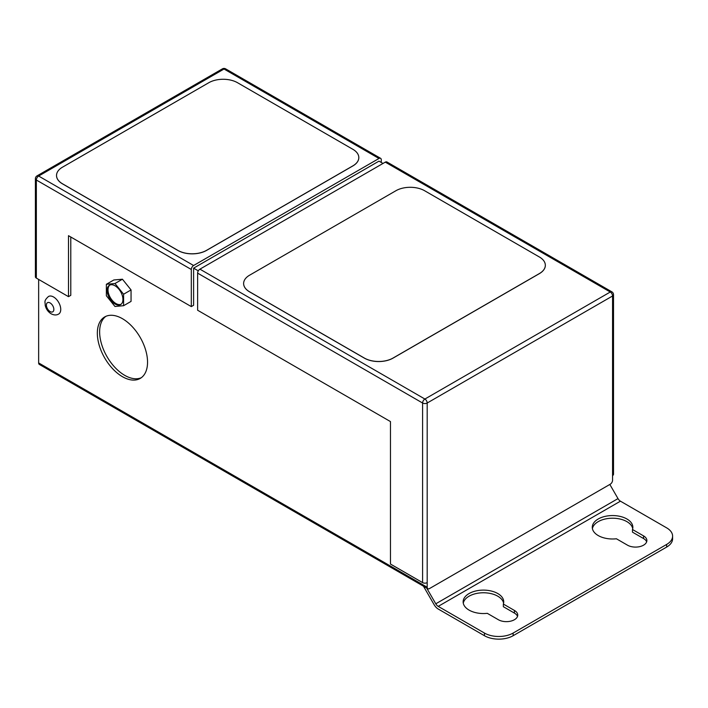 <?xml version="1.0" encoding="UTF-8"?>
<svg xmlns="http://www.w3.org/2000/svg" width="708" height="708" viewBox="0 0 708 708"><rect width="100%" height="100%" fill="white"/><g stroke="black" fill="none" stroke-linecap="round" stroke-linejoin="round"><path stroke-width="1.06" d="M115.041 285.793A11.16 6.443 -120 0 0 109.466 285.244A11.16 6.443 -120 0 0 107.749 294.183A11.16 6.443 -120 0 0 115.041 304.024A11.16 6.443 -120 0 0 120.626 304.573A11.16 6.443 -120 0 0 122.334 295.625A11.16 6.443 -120 0 0 115.041 285.793M109.908 285.023A11.16 6.443 -120 0 0 108.731 294.086A11.16 6.443 -120 0 0 115.9 303.52A11.16 6.443 -120 0 0 121.033 304.298M58.64 314.06A10.142 5.859 -120 0 0 60.198 305.927A10.142 5.859 -120 0 0 53.569 296.988A10.142 5.859 -120 0 0 48.498 296.484C43.338 301.13 45.418 302.112 45.17 305.166C46.002 308.927 47.994 311.803 51.135 313.794C53.967 315.246 56.472 315.334 58.64 314.06M122.44 318.689A35.506 20.505 -120 0 0 104.687 316.936A35.506 20.505 -120 0 0 99.244 345.389A35.506 20.505 -120 0 0 122.44 376.683A35.506 20.505 -120 0 0 140.193 378.435A35.506 20.505 -120 0 0 145.636 349.982A35.506 20.505 -120 0 0 122.44 318.689M105.873 316.334A35.506 20.505 -120 0 0 101.864 345.106A35.506 20.505 -120 0 0 124.732 375.355A35.506 20.505 -120 0 0 141.308 377.709M469.085 610.11A20.293 11.717 180 0 1 463.138 601.827A20.293 11.717 180 0 1 475.67 591.003A20.293 11.717 180 0 1 497.777 593.543A20.293 11.717 180 0 1 503.724 601.827A20.293 11.717 180 0 1 503.353 604.057L514.424 610.446A11.363 6.558 180 0 1 517.752 615.084A11.363 6.558 180 0 1 510.742 621.146A11.363 6.558 180 0 1 498.352 619.721L487.29 613.332A20.293 11.717 180 0 1 469.085 610.11M463.271 603.154A20.293 11.717 180 0 1 476.741 593.419A20.293 11.717 180 0 1 497.777 596.198A20.293 11.717 180 0 1 503.592 603.154M626.916 518.991A20.293 11.717 0 0 0 604.8 516.451A20.293 11.717 0 0 0 592.277 527.274A20.293 11.717 0 0 0 598.216 535.558A20.293 11.717 0 0 0 616.42 538.779L627.483 545.169A11.363 6.558 0 0 0 639.873 546.594A11.363 6.558 0 0 0 646.882 540.531A11.363 6.558 0 0 0 643.554 535.894L632.483 529.504A20.293 11.717 0 0 0 632.855 527.274A20.293 11.717 0 0 0 626.916 518.991M632.722 528.602A20.293 11.717 0 0 0 626.916 521.646A20.293 11.717 0 0 0 605.871 518.867A20.293 11.717 0 0 0 592.401 528.602M193.603 265.509L378.984 158.486L224.02 69.021L38.648 176.044L193.603 265.509A3.248 1.876 120 0 0 191.31 269.483L191.31 306.599L68.49 235.684L68.49 296.661L36.347 278.102A3.248 1.876 180 0 1 35.4 276.775L35.4 178.699A3.248 1.876 180 0 0 36.347 180.018L36.347 278.102M56.525 175.549L56.525 175.478A20.293 11.717 0 0 0 62.463 183.761L177.823 250.366A20.293 11.717 0 0 0 206.515 250.366L352.867 165.876A20.293 11.717 0 0 0 358.814 157.592A20.293 11.717 0 0 0 352.867 149.308L237.507 82.703A20.293 11.717 0 0 0 208.816 82.703L62.463 167.194A20.293 11.717 0 0 0 56.525 175.478A20.293 11.717 0 0 0 56.525 175.549A20.293 11.717 0 0 0 62.463 183.832L177.823 250.428A20.293 11.717 0 0 0 206.515 250.428L352.867 165.938A20.293 11.717 0 0 0 358.814 157.654A20.293 11.717 0 0 0 358.814 157.618M385.294 162.132L199.922 269.155L424.897 399.038L610.269 292.015L385.294 162.132A3.248 1.876 -60 0 1 386.913 161.964L611.889 291.855A3.248 1.876 -60 0 0 610.269 292.015A3.248 1.876 60 0 1 612.562 295.988L427.19 403.02L427.19 582.613A3.248 1.876 180 0 1 422.596 582.613L390.462 564.055L390.462 421.579L197.621 310.237L197.621 273.129A3.248 1.876 -60 0 1 199.922 269.155M243.623 283.501L243.623 283.563A20.293 11.717 0 0 0 243.623 283.563A20.293 11.717 0 0 0 249.561 291.846L364.346 358.124A20.293 11.717 0 0 0 393.037 358.124L539.39 273.624A20.293 11.717 0 0 0 545.337 265.341A20.293 11.717 0 0 0 545.337 265.305L545.337 265.279A20.293 11.717 0 0 0 539.39 256.995L424.605 190.726A20.293 11.717 0 0 0 395.914 190.726L249.561 275.217A20.293 11.717 0 0 0 243.623 283.501A20.293 11.717 0 0 0 249.561 291.784L364.346 358.053A20.293 11.717 0 0 0 393.037 358.053L539.39 273.562A20.293 11.717 0 0 0 545.337 265.279M122.44 279.218L113.829 279.979L106.368 284.289L106.368 295.767L114.979 306.476L123.59 305.706L131.051 301.404L131.051 289.926L122.44 279.218L114.979 283.519L106.368 284.289M38.648 362.93L427.19 587.251A3.248 1.876 120 0 0 427.862 588.737L39.321 364.416A3.248 1.876 -60 0 1 38.648 362.93L38.648 279.43M427.19 587.251L427.19 582.613M198.293 270.863L193.603 268.155L193.603 305.272L191.31 306.599M70.782 237.012L70.782 295.333L68.49 296.661M612.562 475.59L612.562 295.988A3.248 1.876 0 0 0 613.517 294.67L613.517 474.263A3.248 1.876 180 0 1 612.562 475.59L612.562 480.228A3.248 1.876 120 0 1 610.269 484.201L429.482 588.578A3.248 1.876 120 0 1 427.862 588.737M193.603 268.155L378.984 161.132L383.001 163.451M513.132 633.058L513.132 635.713A20.293 11.717 180 0 1 484.44 635.713L484.44 633.058A20.293 11.717 0 0 0 513.132 633.058L666.653 544.425A20.293 11.717 0 0 0 672.6 536.142A20.293 11.717 0 0 0 666.653 527.858L620.438 501.175A4.867 2.814 60 0 1 618.004 498.6L609.836 484.449M484.44 633.058L438.217 606.375A4.867 2.814 60 0 1 435.783 603.8L426.694 588.065M672.6 536.142L672.6 538.788A20.293 11.717 180 0 1 666.653 547.072L666.653 544.425M513.132 635.713L666.653 547.072M423.446 586.189L434.154 604.738A8.115 4.682 -120 0 0 438.217 609.022L484.44 635.713M646.652 541.859A11.363 6.558 0 0 0 643.554 538.54L632.483 532.15L632.483 529.504M503.353 604.057L503.353 606.703L514.424 613.093A11.363 6.558 180 0 1 517.521 616.411M381.276 162.459L381.276 159.804A3.248 1.876 120 0 0 380.603 158.318A3.248 1.876 120 0 0 378.984 158.486M123.59 305.706L123.59 294.227L131.051 289.926M123.59 294.227L114.979 283.519M50.126 311.564A5.275 3.044 -120 0 0 53.852 309.414A5.275 3.044 -120 0 0 50.126 302.953A5.275 3.044 -120 0 0 46.392 305.104A5.275 3.044 -120 0 0 50.126 311.564M191.31 269.483L36.347 180.018A3.248 1.876 -60 0 1 38.648 176.044A3.248 1.876 -120 0 0 37.02 175.885L222.401 68.862A3.248 1.876 -120 0 1 224.02 69.021A3.248 1.876 -60 0 1 225.648 68.862A3.248 3.248 0 0 0 222.401 68.862M422.596 582.613L422.596 403.02L197.621 273.129M438.217 606.375L620.438 501.175M422.596 403.02A3.248 1.876 0 0 0 427.19 403.02A3.248 1.876 60 0 0 424.897 399.038A3.248 1.876 120 0 0 422.596 403.02M435.783 603.8L618.004 498.6M643.554 538.54L643.554 535.894M514.424 613.093L514.424 610.446M380.603 158.318L225.648 68.862M37.02 175.885A3.248 3.248 0 0 0 35.4 178.699M613.517 294.67A3.248 3.248 0 0 0 611.889 291.855"/></g></svg>
